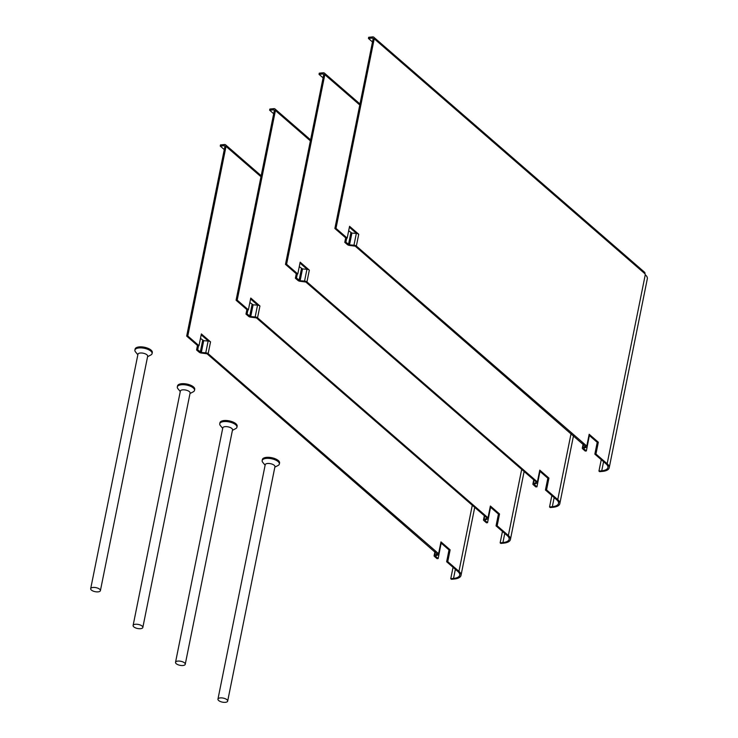 <?xml version="1.0" encoding="UTF-8"?>
<svg xmlns="http://www.w3.org/2000/svg" width="738" height="738" viewBox="0 0 738 738"><rect width="100%" height="100%" fill="white"/><g stroke="black" fill="none" stroke-linecap="round" stroke-linejoin="round"><path stroke-width="1.11" d="M437.505 553.814L434.59 555.317L435.282 551.886M474.728 507.375L461.001 575.419A14.548 6.042 -168.6 0 1 454.211 579.026L451.435 579.293L450.752 578.703L453.529 578.435A13.229 5.498 -168.6 0 0 459.709 575.16A13.229 5.498 -168.6 0 0 457.846 571.47L446.647 561.747L449.018 549.958L450.134 549.847L440.973 541.895A2.315 0.959 11.4 0 1 441.296 542.541L438.916 554.33A2.315 0.959 -168.6 0 1 438.427 554.782L435.641 555.825M446.647 561.747L447.754 561.636L458.953 571.36A14.548 6.042 -168.6 0 1 461.001 575.419M450.134 549.847L447.754 561.636M220.228 146.087L224.26 145.7A0.996 0.729 -49 0 1 224.906 146.502L186.677 336.104L197.876 345.827L198.992 345.716L187.793 336.002L226.022 146.392A2.315 1.697 -49 0 0 225.597 144.833A2.315 1.697 -49 0 0 224.49 144.519L220.468 144.906L220.228 146.087L224.287 149.602M441.176 543.14L449.018 549.958M437.413 554.266L207.046 353.779L201.585 353.068A2.315 0.959 -168.6 0 1 199.186 352.22L196.576 349.96L197.683 349.849L201.326 352.478L203.706 340.679L208.134 341.03A2.315 0.959 -168.6 0 1 210.533 341.879L208.153 353.668L438.593 553.685A2.315 0.959 -168.6 0 1 438.916 554.33M208.347 341.057L201.179 334.84M210.533 341.879L201.363 333.927L198.992 345.716M440.457 546.71L438.151 558.565L437.044 558.675L434.433 556.406A2.315 0.959 11.4 0 1 434.101 555.76A2.315 0.959 11.4 0 1 434.59 555.317M438.151 558.565L435.54 556.295M208.153 353.668A2.315 0.959 11.4 0 0 205.754 352.829L201.326 352.478M186.677 336.104L187.793 336.002M203.706 340.679L200.468 338.401M198.513 345.762L197.683 349.849M197.48 345.476L196.576 349.96M453.049 567.31L450.752 578.703M486.812 518.39L483.99 519.441L484.681 516.019M524.128 471.499L510.41 539.552A14.548 6.042 -168.6 0 1 503.611 543.15L500.834 543.417L500.152 542.836L502.929 542.559A13.229 5.498 -168.6 0 0 509.109 539.284A13.229 5.498 -168.6 0 0 507.246 535.594L496.047 525.88L498.427 514.082L499.534 513.971L490.373 506.019A2.315 0.959 11.4 0 1 490.696 506.665L488.316 518.463A2.315 0.959 -168.6 0 1 487.827 518.906L485.041 519.949M496.047 525.88L497.154 525.77L508.353 535.493A14.548 6.042 -168.6 0 1 510.41 539.552M499.534 513.971L497.154 525.77M269.628 110.211L273.66 109.824A0.996 0.729 -49 0 1 274.315 110.626L236.077 300.237L247.276 309.951L248.392 309.849L237.193 300.126L275.422 110.525A2.315 1.697 -49 0 0 274.997 108.966A2.315 1.697 -49 0 0 273.89 108.643L269.868 109.04L269.628 110.211L273.687 113.735M490.576 507.264L498.427 514.082M486.877 517.919L256.446 317.903L250.985 317.192A2.315 0.959 -168.6 0 1 248.586 316.353L245.975 314.084L247.082 313.973L250.726 316.602L253.106 304.812L257.534 305.163A2.315 0.959 -168.6 0 1 259.933 306.002L257.553 317.801L487.993 517.818A2.315 0.959 -168.6 0 1 488.316 518.463M257.746 305.181L250.588 298.964M259.933 306.002L250.763 298.051L248.392 309.849M489.857 510.834L487.55 522.698L486.443 522.799L483.833 520.53A2.315 0.959 11.4 0 1 483.501 519.893A2.315 0.959 11.4 0 1 483.99 519.441M487.55 522.698L484.94 520.428M257.553 317.801A2.315 0.959 11.4 0 0 255.154 316.953L250.726 316.602M236.077 300.237L237.193 300.126M253.106 304.812L249.868 302.525M247.913 309.895L247.082 313.973M246.879 309.609L245.975 314.084M502.449 531.434L500.152 542.836M536.212 482.514L533.389 483.565L534.081 480.143M573.527 435.623L559.81 503.676A14.548 6.042 -168.6 0 1 553.011 507.283L550.234 507.55L549.552 506.96L552.328 506.692A13.229 5.498 -168.6 0 0 558.509 503.417A13.229 5.498 -168.6 0 0 556.646 499.727L545.447 490.004L547.827 478.206L548.934 478.104L539.773 470.143A2.315 0.959 11.4 0 1 540.096 470.789L537.716 482.587A2.315 0.959 -168.6 0 1 537.227 483.03L534.441 484.073M545.447 490.004L546.554 489.894L557.753 499.617A14.548 6.042 -168.6 0 1 559.81 503.676M548.934 478.104L546.554 489.894M319.028 74.344L323.059 73.948A0.996 0.729 -49 0 1 323.714 74.759L285.477 264.361L296.676 274.084L297.792 273.973L286.593 264.25L324.821 74.649A2.315 1.697 -49 0 0 324.397 73.09A2.315 1.697 -49 0 0 323.29 72.776L319.268 73.163L319.028 74.344L323.087 77.859M539.976 471.397L547.827 478.206M536.286 482.052L305.846 282.036L300.384 281.326A2.315 0.959 -168.6 0 1 297.986 280.477L295.375 278.208L296.491 278.106L300.126 280.735L302.506 268.936L306.934 269.287A2.315 0.959 -168.6 0 1 309.333 270.136L306.953 281.925L537.393 481.942A2.315 0.959 -168.6 0 1 537.716 482.587M307.146 269.305L299.988 263.088M309.333 270.136L300.172 262.174L297.792 273.973M539.257 474.958L536.96 486.822L535.843 486.932L533.233 484.663A2.315 0.959 11.4 0 1 532.91 484.017A2.315 0.959 11.4 0 1 533.389 483.565M536.96 486.822L534.34 484.552M306.953 281.925A2.315 0.959 11.4 0 0 304.554 281.086L300.126 280.735M285.477 264.361L286.593 264.25M302.506 268.936L299.268 266.658M297.313 274.019L296.491 278.106M296.279 273.733L295.375 278.208M551.849 495.567L549.552 506.96M585.704 446.195L582.799 447.698L583.481 444.267M587.116 446.711A2.315 0.959 -168.6 0 0 586.793 446.066L356.353 246.058A2.315 0.959 11.4 0 0 353.963 245.21L349.526 244.859L351.906 233.07L356.334 233.411A2.315 0.959 -168.6 0 1 358.733 234.26L349.572 226.308L347.192 238.097L335.993 228.383L374.221 38.773A2.315 1.697 -49 0 0 373.797 37.214L644.542 272.211A2.315 1.697 131 0 1 644.966 273.77L645.27 274.73A14.548 6.042 11.4 0 1 647.318 278.789L609.21 467.8A14.548 6.042 -168.6 0 1 602.411 471.407L599.634 471.674L598.952 471.084L601.728 470.816A13.229 5.498 -168.6 0 0 607.909 467.541A13.229 5.498 -168.6 0 0 606.046 463.851L594.846 454.128L597.226 442.339L598.333 442.228L589.173 434.276A2.315 0.959 11.4 0 1 589.496 434.922L587.116 446.711A2.315 0.959 -168.6 0 1 586.627 447.163L583.841 448.206M594.846 454.128L595.953 454.027L607.153 463.741A14.548 6.042 -168.6 0 1 609.21 467.8M598.333 442.228L595.953 454.027M372.487 41.983L368.437 38.468L372.459 38.081A0.996 0.729 -49 0 1 373.114 38.883L334.877 228.485L346.085 238.208L347.192 238.097M589.376 435.521L597.226 442.339M585.612 446.647L355.246 246.16L349.784 245.45A2.315 0.959 -168.6 0 1 347.395 244.61L344.775 242.341L345.891 242.23L349.526 244.859M356.546 233.439L349.388 227.221M588.656 439.092L586.359 450.946L585.243 451.056L582.633 448.787A2.315 0.959 11.4 0 1 582.31 448.141A2.315 0.959 11.4 0 1 582.799 447.698M586.359 450.946L583.74 448.686M334.877 228.485L335.993 228.383M351.906 233.07L348.668 230.782M346.712 238.143L345.891 242.23M345.679 237.857L344.775 242.341M601.249 459.691L598.952 471.084M373.797 37.214A2.315 1.697 -49 0 0 372.699 36.9L368.668 37.287L368.437 38.468M137.849 354.738L135.524 351.925A8.764 3.644 11.4 0 1 134.906 350.107A8.764 3.644 11.4 0 1 141.512 347.912A8.764 3.644 11.4 0 1 150.847 351.122A8.764 3.644 11.4 0 1 152.083 353.567A8.764 3.644 11.4 0 1 150.81 355.006L147.572 356.703M134.906 350.107L135.109 349.074A8.764 3.644 11.4 0 1 141.714 346.878A8.764 3.644 11.4 0 1 151.059 350.098A8.764 3.644 11.4 0 1 152.296 352.543L152.083 353.567M90.682 588.675L137.951 354.249A4.963 2.057 11.4 0 1 141.687 353.004A4.963 2.057 11.4 0 1 146.973 354.83A4.963 2.057 11.4 0 1 147.674 356.214L100.405 590.631A4.963 2.057 11.4 0 1 96.669 591.876A4.963 2.057 11.4 0 1 91.383 590.059A4.963 2.057 11.4 0 1 90.682 588.675A4.963 2.057 11.4 0 1 94.418 587.43A4.963 2.057 11.4 0 1 99.704 589.247A4.963 2.057 11.4 0 1 100.405 590.631M180.275 391.555L177.95 388.751A8.764 3.644 11.4 0 1 177.323 386.924A8.764 3.644 11.4 0 1 183.928 384.729A8.764 3.644 11.4 0 1 193.273 387.948A8.764 3.644 11.4 0 1 194.509 390.393A8.764 3.644 11.4 0 1 193.227 391.832L189.998 393.52M177.323 386.924L177.535 385.9A8.764 3.644 11.4 0 1 184.14 383.695A8.764 3.644 11.4 0 1 193.485 386.915A8.764 3.644 11.4 0 1 194.721 389.36L194.509 390.393M133.108 625.492L180.367 391.075A4.963 2.057 11.4 0 1 184.113 389.83A4.963 2.057 11.4 0 1 189.398 391.647A4.963 2.057 11.4 0 1 190.1 393.031L142.831 627.457A4.963 2.057 11.4 0 1 139.095 628.702A4.963 2.057 11.4 0 1 133.799 626.876A4.963 2.057 11.4 0 1 133.108 625.492A4.963 2.057 11.4 0 1 136.844 624.247A4.963 2.057 11.4 0 1 142.13 626.073A4.963 2.057 11.4 0 1 142.831 627.457M265.117 465.198L262.793 462.394A8.764 3.644 11.4 0 1 262.174 460.567A8.764 3.644 11.4 0 1 268.78 458.372A8.764 3.644 11.4 0 1 278.115 461.591A8.764 3.644 11.4 0 1 279.351 464.036A8.764 3.644 11.4 0 1 278.078 465.475L274.84 467.163M262.174 460.567L262.377 459.543A8.764 3.644 11.4 0 1 268.983 457.339A8.764 3.644 11.4 0 1 278.327 460.558A8.764 3.644 11.4 0 1 279.564 463.003L279.351 464.036M217.95 699.135L265.219 464.719A4.963 2.057 11.4 0 1 268.955 463.473A4.963 2.057 11.4 0 1 274.241 465.291A4.963 2.057 11.4 0 1 274.942 466.674L227.673 701.1A4.963 2.057 11.4 0 1 223.937 702.345A4.963 2.057 11.4 0 1 218.651 700.519A4.963 2.057 11.4 0 1 217.95 699.135A4.963 2.057 11.4 0 1 221.686 697.899A4.963 2.057 11.4 0 1 226.972 699.716A4.963 2.057 11.4 0 1 227.673 701.1M222.691 428.381L220.367 425.568A8.764 3.644 11.4 0 1 219.749 423.75A8.764 3.644 11.4 0 1 226.354 421.555A8.764 3.644 11.4 0 1 235.699 424.765A8.764 3.644 11.4 0 1 236.935 427.21A8.764 3.644 11.4 0 1 235.653 428.658L232.424 430.346M219.749 423.75L219.961 422.717A8.764 3.644 11.4 0 1 226.566 420.522A8.764 3.644 11.4 0 1 235.902 423.741A8.764 3.644 11.4 0 1 237.138 426.186L236.935 427.21M175.524 662.318L222.793 427.892A4.963 2.057 11.4 0 1 226.529 426.647A4.963 2.057 11.4 0 1 231.824 428.474A4.963 2.057 11.4 0 1 232.516 429.857L185.247 664.274A4.963 2.057 11.4 0 1 181.511 665.519A4.963 2.057 11.4 0 1 176.225 663.702A4.963 2.057 11.4 0 1 175.524 662.318A4.963 2.057 11.4 0 1 179.26 661.073A4.963 2.057 11.4 0 1 184.555 662.89A4.963 2.057 11.4 0 1 185.247 664.274M260.984 176.742L226.022 146.392M440.973 541.895L438.593 553.685M472.283 505.253L458.953 571.36M205.754 352.829L208.134 341.03M200.302 352.118L202.673 340.319M455.364 569.321L453.529 578.435M224.26 145.7L224.924 146.281M310.384 140.866L275.422 110.525M490.373 506.019L487.993 517.818M521.683 469.377L508.353 535.493M255.154 316.953L257.534 305.163M249.702 316.242L252.082 304.453M504.764 533.445L502.929 542.559M273.66 109.824L274.333 110.405M359.784 104.99L324.821 74.649M539.773 470.143L537.393 481.942M571.083 433.51L557.753 499.617M304.554 281.086L306.934 269.287M299.102 280.366L301.482 268.577M554.164 497.578L552.328 506.692M323.059 73.948L323.733 74.538M644.966 273.77L374.221 38.773M358.733 234.26L356.353 246.058M589.173 434.276L586.793 446.066M645.27 274.73L607.153 463.741M353.963 245.21L356.334 233.411M348.502 244.499L350.882 232.701M603.573 461.702L601.728 470.816M372.459 38.081L373.133 38.662M434.94 551.59L434.101 555.76M225.597 144.833L261.187 175.727M484.349 515.724L483.501 519.893M274.997 108.966L310.587 139.851M533.749 479.848L532.91 484.017M324.397 73.09L359.987 103.984M583.149 443.972L582.31 448.141"/></g></svg>
